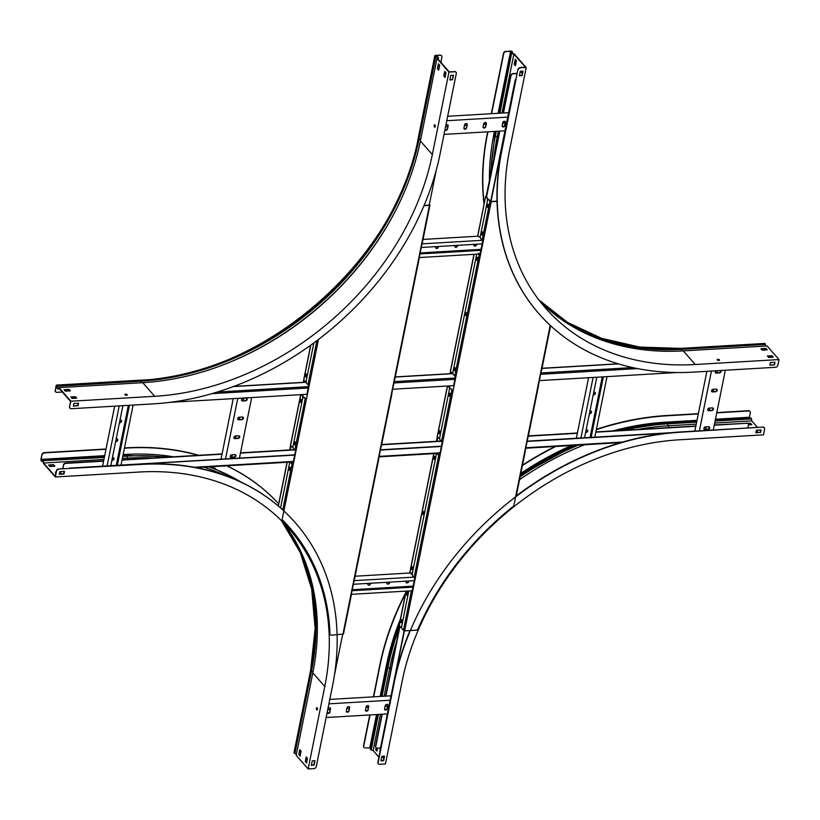<?xml version="1.0" encoding="UTF-8"?>
<svg xmlns="http://www.w3.org/2000/svg" width="820" height="820" viewBox="0 0 820 820"><rect width="100%" height="100%" fill="white"/><g stroke="black" fill="none" stroke-linecap="round" stroke-linejoin="round"><path stroke-width="1.23" d="M676.838 372.516L539.375 380.613M453.665 385.656L392.667 389.244M306.967 394.297L169.658 402.374M584.557 437.788L596.775 377.231M580.898 438.003L593.106 377.446M576.357 438.269L588.565 377.712M591.271 411.189A1.517 1.168 -41.3 0 1 589.764 413.382L589.477 413.403M587.479 429.998A1.517 1.168 -41.3 0 1 585.972 432.202L585.685 432.212M595.064 392.37A1.517 1.168 -41.3 0 1 593.557 394.563L593.27 394.584M594.797 437.183L607.005 376.626M591.128 437.398L603.335 376.841M590.851 437.408L603.059 376.862M602.269 376.903L590.062 437.46M589.426 413.669L589.98 413.628A1.517 1.168 138.7 0 0 590.523 410.974L589.959 411.005M585.634 432.478L586.187 432.447A1.517 1.168 138.7 0 0 586.73 429.793L586.167 429.823M593.219 394.851L593.772 394.82A1.517 1.168 138.7 0 0 594.316 392.155L593.752 392.185M705.589 429.27L706.071 426.871M709.382 410.451L709.864 408.053M713.174 391.632L713.656 389.233M716.967 372.813L717.397 370.712M720.595 370.527L720.247 372.249M716.823 389.223L716.454 391.068M713.031 408.042L712.662 409.877M709.239 426.861L708.87 428.696M705.313 429.28L705.794 426.882M709.105 410.461L709.597 408.073M712.908 391.652L713.39 389.254M716.7 372.833L717.121 370.732M713.277 430.018L725.331 370.24M709.31 408.083A1.517 1.168 138.7 0 0 708.767 410.748L711.862 410.564A1.517 1.168 138.7 0 0 712.395 407.909L709.31 408.083M705.518 426.902A1.517 1.168 138.7 0 0 704.974 429.567L708.07 429.383A1.517 1.168 138.7 0 0 708.603 426.718L705.518 426.902M699.378 430.838L711.432 371.06M713.103 389.274A1.517 1.168 138.7 0 0 712.559 391.929L715.655 391.745A1.517 1.168 138.7 0 0 716.188 389.09L713.103 389.274M715.993 370.794A1.517 1.168 138.7 0 0 716.362 373.12L719.447 372.936A1.517 1.168 138.7 0 0 720.77 370.517M694.837 431.105L706.891 371.327M713.144 408.114A1.517 1.168 -41.3 0 1 711.637 410.318L708.552 410.502A1.517 1.168 -41.3 0 1 707.803 410.287M709.351 426.933A1.517 1.168 -41.3 0 1 707.844 429.137L704.759 429.311A1.517 1.168 -41.3 0 1 704.001 429.096M716.936 389.305A1.517 1.168 -41.3 0 1 715.429 391.499L712.344 391.683A1.517 1.168 -41.3 0 1 711.596 391.468M720.749 370.517A1.517 1.168 -41.3 0 1 719.232 372.68L716.137 372.864A1.517 1.168 -41.3 0 1 715.389 372.649M110.782 465.678L122.877 405.674M107.112 465.893L119.207 405.9M102.572 466.16L114.667 406.166M117.485 439.079A1.517 1.168 -41.3 0 1 115.979 441.283L115.692 441.293M113.693 457.898A1.517 1.168 -41.3 0 1 112.186 460.092L111.899 460.112M121.278 420.27A1.517 1.168 -41.3 0 1 119.771 422.464L119.484 422.484M121.011 465.073L133.107 405.08M117.342 465.299L129.437 405.295M117.065 465.309L129.17 405.305M128.371 405.357L116.276 465.36M115.64 441.56L116.194 441.529A1.517 1.168 138.7 0 0 116.737 438.874L116.173 438.905M111.848 460.379L112.401 460.348A1.517 1.168 138.7 0 0 112.945 457.683L112.381 457.714M119.433 422.751L119.997 422.71A1.517 1.168 138.7 0 0 120.53 420.055L119.966 420.086M231.804 457.16L232.285 454.772M235.596 438.351L236.078 435.953M239.389 419.532L239.87 417.134M243.181 400.713L243.663 398.315M246.84 398.305L246.461 400.15M243.038 417.124L242.669 418.958M239.245 435.943L238.876 437.777M235.453 454.751L235.084 456.596M231.527 457.181L232.009 454.782M235.32 438.362L235.811 435.963M239.122 419.543L239.604 417.154M242.915 400.734L243.396 398.335M239.45 458.103L251.668 397.546M235.524 435.984A1.517 1.168 138.7 0 0 234.981 438.649L238.077 438.464A1.517 1.168 138.7 0 0 238.61 435.799L235.524 435.984M231.732 454.803A1.517 1.168 138.7 0 0 231.189 457.457L234.284 457.283A1.517 1.168 138.7 0 0 234.817 454.618L231.732 454.803M225.551 458.923L237.769 398.366M239.317 417.165A1.517 1.168 138.7 0 0 238.784 419.83L241.869 419.645A1.517 1.168 138.7 0 0 242.402 416.99L239.317 417.165M243.109 398.356A1.517 1.168 138.7 0 0 242.576 401.011L245.662 400.826A1.517 1.168 138.7 0 0 246.195 398.171L243.109 398.356M221.01 459.19L233.228 398.633M239.358 436.014A1.517 1.168 -41.3 0 1 237.851 438.218L234.766 438.392A1.517 1.168 -41.3 0 1 234.018 438.177M235.565 454.833A1.517 1.168 -41.3 0 1 234.059 457.027L230.973 457.211A1.517 1.168 -41.3 0 1 230.225 456.996M243.161 417.195A1.517 1.168 -41.3 0 1 241.644 419.399L238.558 419.584A1.517 1.168 -41.3 0 1 237.81 419.368M246.953 398.387A1.517 1.168 -41.3 0 1 245.446 400.58L242.351 400.765A1.517 1.168 -41.3 0 1 241.603 400.549M103.576 461.168L65.836 463.382A2.173 1.671 138.7 0 0 63.519 465.401L62.843 468.763M63.519 465.401L62.566 468.784M63.171 471.449L64.011 472.412M63.632 471.418L64.103 471.951M68.921 468.404A2.173 1.671 -41.3 0 1 69.956 468.087L294.698 455.11L295.579 450.61M671.365 432.673L527.168 441.16M441.426 446.213L380.459 449.801M294.718 454.854L69.956 468.087M666.055 433.247L527.116 441.426M441.406 446.469L380.408 450.067M63.304 465.155A2.173 1.671 -41.3 0 1 65.61 463.136L65.836 463.382M747.819 427.978L748.404 425.078A2.173 1.671 138.7 0 0 746.856 423.284L714.302 424.944M695.862 426.031L595.853 431.914M577.413 433.001L528.387 435.891M441.006 441.037L381.679 444.532M294.298 449.667L240.516 452.835M222.076 453.921L122.067 459.815M103.627 460.901L65.61 463.136M746.641 423.038A2.173 1.671 -41.3 0 1 747.994 423.643M746.856 423.284L714.251 425.211M695.811 426.297L595.802 432.181M577.362 433.267L528.326 436.158M441.221 441.283L381.618 444.788M294.513 449.924L240.465 453.101M222.025 454.188L122.016 460.081M717.848 359.293A1.189 0.533 11.4 0 0 717.182 359.631A1.189 0.533 11.4 0 0 717.684 360.205A1.189 0.533 11.4 0 0 718.853 360.441A1.189 0.533 11.4 0 0 719.519 360.103A1.189 0.533 11.4 0 0 719.027 359.529A1.189 0.533 11.4 0 0 717.848 359.293M719.355 360.308A1.189 0.533 11.4 0 0 717.756 359.755A1.189 0.533 11.4 0 0 717.254 359.877M522.012 67.568L521.489 66.984L521.366 67.609M521.94 72.549L521.079 71.268M520.618 71.299L521.848 73L522.207 71.196M515.554 65.272L514.653 64.237L515.554 59.747M515.185 59.327L514.191 64.267L515.462 65.723L516.457 60.782L515.185 59.327M538.955 313.742A268.97 207.245 -41.3 0 1 538.842 313.619A268.97 207.245 -41.3 0 1 501.625 150.275L517.881 69.69A2.173 1.671 -41.3 0 1 520.188 67.681L526.204 67.588L514.253 53.966L511.639 52.972L512.336 52.152A1.168 0.523 11.4 0 0 512.397 52.029A1.168 0.523 11.4 0 0 512.295 51.742L512.192 51.619A1.384 0.625 11.4 0 0 510.368 51.035L506.032 51.547A2.173 1.671 138.7 0 0 503.726 53.566L503.5 53.31A2.173 1.671 -41.3 0 1 505.817 51.301M520.188 67.681L525.518 67.363L513.884 54.11L501.994 113.088M498.345 131.2L497.258 136.602A260.811 200.961 138.7 0 0 493.773 159.797M526.204 67.588L509.568 150.07A260.288 200.562 138.7 0 0 545.587 308.135A260.288 200.562 138.7 0 0 695.227 364.51L683.265 350.888A260.288 200.562 -41.3 0 1 539.806 301.155M683.265 350.888L767.048 345.958L779 359.57L695.227 364.51M538.842 313.619L539.068 313.865A268.97 207.245 -41.3 0 0 693.689 372.106L775.535 367.288A2.173 1.671 138.7 0 0 777.852 365.279L779 359.57M539.068 313.865A268.97 207.245 -41.3 0 1 501.85 150.521L517.881 69.69M774.49 364.91L775.023 362.245L770.39 362.522L769.857 365.177L774.49 364.91L769.908 364.92M774.756 362.266L774.275 364.664M522.73 71.166L521.858 75.471L519.429 75.604M520.413 67.927A2.173 1.671 138.7 0 0 518.096 69.936M522.084 75.717L523.006 71.155L520.3 71.309L519.378 75.87L521.858 75.471M767.335 355.993L768.617 357.448L773.25 357.182L771.968 355.726L767.335 355.993M767.715 356.423L771.876 356.177L772.778 357.202M765.972 348.428L760.95 348.726L762.231 350.181L767.243 349.884L765.972 348.428L766.782 349.914M761.329 349.156L765.88 348.879M513.689 54.058L511.977 53.577A1.168 0.523 -168.6 0 1 511.126 52.869A1.168 0.523 -168.6 0 1 511.188 52.757L511.834 51.773L510.593 51.281L506.032 51.547M765.675 346.04L765.378 344.42A1.168 0.533 -93.4 0 0 765.091 343.723L764.988 343.611A1.384 0.625 -93.4 0 0 764.66 343.447L680.887 348.377A1.384 0.625 -93.4 0 1 681.215 348.541A260.288 200.562 -41.3 0 1 538.853 299.915L567.624 322.444L601.644 338.342L639.825 347.085L680.887 348.377M484.056 204.241A268.97 207.245 -41.3 0 1 487.254 133.896L487.674 131.825M484.179 203.657A268.97 207.245 -41.3 0 1 487.469 134.152L487.941 131.805M762.774 350.15A2.173 1.671 138.7 0 0 763.44 349.023M491.6 113.703L503.726 53.566M491.323 113.713L503.5 53.31M756.255 431.002L757.362 432.007M756.03 432.089L757.834 431.986L756.347 430.541M748.168 423.827L750.556 423.233L747.778 423.397M748.434 424.883L751.827 424.688L750.556 423.233M750.464 423.684L751.366 424.719M760.57 430.951L759.73 429.987M757.475 427.415L751.735 420.875L714.681 423.058M696.241 424.145L667.962 425.805A260.811 200.961 138.7 0 0 637.827 429.444M763.092 427.343A2.173 1.671 138.7 0 1 764.64 429.126L763.492 434.836L679.718 439.766A260.288 200.562 138.7 0 0 402.087 681.481L385.451 763.963L379.66 764.301A2.173 1.671 138.7 0 1 378.112 762.518L394.369 681.932A268.97 207.245 -41.3 0 1 681.246 432.16L762.877 427.097A2.173 1.671 -41.3 0 1 764.23 427.691M378.942 757.096L373.141 750.495L380.429 714.322M377.425 714.497L370.445 749.131A1.168 0.523 -168.6 0 0 370.373 749.255A1.168 0.523 -168.6 0 0 371.234 749.951L373.141 750.495M715.081 421.06L751.468 418.917L751.735 420.875M378.317 763.707A2.173 1.671 -41.3 0 1 377.897 762.272L394.143 681.686A268.97 207.245 -41.3 0 1 410.01 630.57M516.272 495.946A268.97 207.245 -41.3 0 1 681.03 431.914L762.877 427.097M584.537 444.758A260.811 200.961 138.7 0 0 519.562 479.659M396.613 641.609A260.811 200.961 138.7 0 0 389.777 668.003L387.87 667.47A262.349 202.14 -41.3 0 1 399.535 627.156M381.853 756.286L380.931 760.847L383.637 760.693L384.549 756.132L381.853 756.286M384.283 756.142L383.411 760.447L380.982 760.591M760.775 429.926L760.294 432.314L755.937 432.57M760.519 432.57L761.052 429.905L756.419 430.182L755.886 432.837L760.294 432.314M383.493 757.526L382.632 756.245M382.171 756.276L383.401 757.977L383.76 756.173M377.026 750.628L375.662 749.623L376.933 751.079L377.528 748.147M376.124 749.603L376.452 747.994M382.243 714.22L375.765 746.374A2.173 1.671 138.7 0 0 376.062 747.697L375.662 749.623M381.946 760.529L381.177 759.648M384.088 696.211L389.777 668.003L391.007 669.417M751.468 418.917A1.168 0.533 -93.4 0 0 750.884 417.974A1.168 0.533 -93.4 0 0 750.751 418.026L715.276 420.106L750.884 417.974M370.671 747.819L365.289 747.932A2.173 1.671 138.7 0 1 363.742 746.139L370.035 714.937M749.398 418.067L750.269 412.757A2.173 1.671 138.7 0 0 748.721 410.963L748.506 410.717A2.173 1.671 -41.3 0 1 749.849 411.322M373.407 696.846L379.773 665.307A268.97 207.245 -41.3 0 1 405.746 592.593M522.494 465.124A268.97 207.245 -41.3 0 1 555.048 446.49M596.365 429.362A268.97 207.245 -41.3 0 1 666.66 415.535L698.353 413.669M373.684 696.826L379.988 665.553A268.97 207.245 -41.3 0 1 405.531 593.7M522.401 465.575A268.97 207.245 -41.3 0 1 555.868 446.449M596.304 429.711A268.97 207.245 -41.3 0 1 666.875 415.791L698.302 413.936M363.936 747.327A2.173 1.671 -41.3 0 1 363.526 745.892L369.758 714.948M716.741 412.849L748.721 410.963M716.793 412.583L748.506 410.717M434.221 125.419A1.189 0.543 -93.4 0 0 434.292 126.618A1.189 0.543 -93.4 0 0 434.795 127.182A1.189 0.543 -93.4 0 0 435.225 126.567A1.189 0.543 -93.4 0 0 435.154 125.378A1.189 0.543 -93.4 0 0 434.651 124.804A1.189 0.543 -93.4 0 0 434.221 125.419M434.887 124.906A1.189 0.543 -93.4 0 0 434.682 125.398A1.189 0.543 -93.4 0 0 435.02 127.059M125.029 394.758A1.189 0.533 11.4 0 0 126.29 395.271A1.189 0.533 11.4 0 0 127.254 394.933A1.189 0.533 11.4 0 0 127.151 394.635A1.189 0.533 11.4 0 0 125.88 394.133A1.189 0.533 11.4 0 0 124.917 394.461A1.189 0.533 11.4 0 0 125.029 394.758M127.1 395.137A1.189 0.533 11.4 0 0 127.059 395.096A1.189 0.533 11.4 0 0 126.054 394.625A1.189 0.533 11.4 0 0 124.988 394.717M70.827 396.972L72.109 398.428L76.742 398.151L75.46 396.695L70.827 396.972M71.207 397.403L75.368 397.157L76.27 398.182M64.442 390.146L68.695 389.449L64.062 389.715L65.334 391.171L70.356 390.873L69.085 389.418L68.603 389.9L69.885 390.904M69.966 408.114A2.173 1.671 -41.3 0 1 69.546 406.679L70.909 401.226L58.958 387.604L142.741 382.673A260.288 200.562 -41.3 0 0 420.373 140.958L436.998 58.476L437.982 57.605L435.697 56.631A1.168 0.523 -168.6 0 1 435.051 56.252L434.948 56.129A1.384 0.625 -168.6 0 1 434.815 55.791A1.384 0.625 -168.6 0 1 435.594 55.391L440.155 55.124A2.173 1.671 -41.3 0 1 441.498 55.729M69.546 406.679L70.602 401.431L58.968 388.178L58.158 388.905A1.168 0.533 86.6 0 1 57.984 388.987A1.168 0.533 86.6 0 1 57.42 388.147L56.611 385.615L55.391 390.556A2.173 1.671 138.7 0 0 56.939 392.339L62.34 392.021M70.909 401.226L154.693 396.296A260.288 200.562 138.7 0 0 432.324 154.58L420.373 140.958M436.998 58.476L448.95 72.099L432.324 154.58M69.761 406.925A2.173 1.671 138.7 0 0 71.309 408.719L153.155 403.891A268.97 207.245 -41.3 0 0 440.043 154.129L456.289 73.544A2.173 1.671 138.7 0 0 454.741 71.75L448.95 72.099M454.741 71.75L449.196 71.822L437.562 58.568L438.392 57.871A1.168 0.523 11.4 0 0 438.495 57.707A1.168 0.523 11.4 0 0 437.736 57.041L435.328 55.893L440.155 55.124M58.589 387.942L57.636 388.003L57.953 388.465L58.958 387.604M454.526 71.504A2.173 1.671 -41.3 0 1 455.879 72.109M452.558 79.765L453.48 75.204L450.774 75.368L449.852 79.929L452.558 79.765L449.903 79.663M453.204 75.225L452.332 79.519M78.248 403.235L77.767 405.633L73.41 405.89M77.992 405.88L78.525 403.225L73.892 403.491L73.359 406.156L77.767 405.633M443.784 76.024L445.065 77.48L445.988 72.918L444.706 71.463L443.784 76.024L445.075 71.883M445.157 77.029L444.245 75.993M439.674 65.262L438.403 63.806L437.398 68.747L438.679 70.202L439.674 65.262M438.772 69.751L437.48 68.367L438.772 64.237M57.42 388.147L57.297 386.077A1.168 0.533 -93.4 0 0 57.01 385.38L56.908 385.267A1.384 0.625 -93.4 0 0 56.58 385.092A1.384 0.625 -93.4 0 0 56.078 385.82L55.391 390.556M440.873 62.33L441.918 57.164A2.173 1.671 138.7 0 0 440.371 55.381M55.586 391.734A2.173 1.671 -41.3 0 1 55.176 390.299M316.694 709.874A1.189 0.543 -93.4 0 0 316.981 710.028A1.189 0.543 -93.4 0 0 317.442 709.115A1.189 0.543 -93.4 0 0 317.114 707.783A1.189 0.543 -93.4 0 0 316.838 707.639A1.189 0.543 -93.4 0 0 316.366 708.552A1.189 0.543 -93.4 0 0 316.694 709.874M317.073 707.742A1.189 0.543 -93.4 0 0 316.827 708.787A1.189 0.543 -93.4 0 0 317.166 709.853A1.189 0.543 -93.4 0 0 317.207 709.894M305.276 761.493L306.557 762.948L307.479 758.387L306.198 756.932L305.276 761.493L306.567 757.362M306.649 762.497L305.747 761.462M298.818 754.605L300.099 756.06L301.094 751.11L299.812 749.664L298.818 754.605L300.192 750.085M300.192 755.609L299.279 754.574M58.814 469.265A2.173 1.671 138.7 0 0 56.498 471.274L56.283 471.029A2.173 1.671 -41.3 0 1 58.589 469.019L140.661 464.448A268.97 207.245 -41.3 0 1 295.282 522.688A268.97 207.245 -41.3 0 1 332.5 686.022L316.253 766.618A2.173 1.671 138.7 0 1 313.937 768.627L308.146 768.965L296.194 755.353L312.83 672.861A260.288 200.562 -41.3 0 0 282.582 521.776M308.146 768.965L324.781 686.483A260.288 200.562 138.7 0 0 288.763 528.408A260.288 200.562 138.7 0 0 139.123 472.043L55.35 476.984L43.398 463.361L42.773 460.645L41.851 461.229A1.168 0.533 86.6 0 1 41.718 461.281A1.168 0.533 86.6 0 1 41.441 461.137L41.338 461.024A1.384 0.625 86.6 0 1 41 459.138L41.902 454.649A2.173 1.671 -41.3 0 1 44.218 452.64L106.026 449.001M56.498 471.274L55.35 476.984M56.283 471.029L55.217 476.276L43.593 463.023L103.914 459.466M58.589 469.019L140.435 464.192A268.97 207.245 -41.3 0 1 283.884 510.921M224.957 475.467A260.811 200.961 138.7 0 0 203.883 467.174M152.991 457.99A260.811 200.961 138.7 0 0 127.366 458.093L127.1 456.125A262.349 202.14 -41.3 0 1 166.573 457.191M64.493 471.367L59.86 471.643L59.317 474.308L63.95 474.032L64.493 471.367M64.216 471.387L63.734 473.786L59.378 474.042M314.695 760.693L313.834 764.988L311.405 765.132M314.05 765.245L314.972 760.683L312.266 760.837L311.344 765.398L313.834 764.988M59.696 472.463L60.803 473.478M59.471 473.55L61.264 473.447L59.788 472.002M56.037 472.228L55.36 472.269L55.903 472.894M48.964 465.442L53.218 464.745L48.585 465.012L49.866 466.467L54.878 466.18L53.607 464.725L53.126 465.196L54.417 466.201M112.125 458.985L113.744 458.892M122.354 458.38L127.366 458.093L128.545 459.436M43.562 462.828L43.316 461.065A1.168 0.533 -93.4 0 0 42.742 460.122A1.168 0.533 -93.4 0 0 42.609 460.174L41.533 460.676L41.215 459.384L41.902 454.649M296.461 754.01L294.892 753.498A1.168 0.523 -168.6 0 1 294.236 753.119L294.134 753.006A1.384 0.625 -168.6 0 1 294.011 752.657L310.647 670.176L315.146 628.643L311.651 589.006L300.305 552.598L281.475 520.669A260.288 200.562 -41.3 0 1 310.77 670.524L294.134 753.006M124.466 447.915L126.065 447.822A268.97 207.245 -41.3 0 1 198.768 455.295M226.873 465.821A268.97 207.245 -41.3 0 1 278.687 503.828A268.97 207.245 -41.3 0 0 226.597 465.832M124.414 448.181L126.28 448.068A268.97 207.245 -41.3 0 1 198.214 455.325M44.218 452.64L44.434 452.886A2.173 1.671 138.7 0 0 42.127 454.905M44.434 452.886L105.975 449.268M299.751 752.227A2.173 1.671 138.7 0 0 300.981 751.663M452.958 373.438L452.865 373.438A2.173 1.671 138.7 0 1 451.297 372.28M520.403 75.553L519.624 74.671M517.092 73.605L513.279 73.831A2.173 1.671 138.7 0 0 510.962 75.84L510.747 75.594A2.173 1.671 -41.3 0 1 513.064 73.575L513.279 73.831M486.557 196.902L499.821 131.108M503.47 112.996L510.962 75.84M477.763 236.211L477.906 235.494L479.075 236.836A2.173 0.984 -93.4 0 0 479.587 237.093A2.173 0.984 -93.4 0 0 480.376 235.975L487.459 200.828A2.173 0.984 -93.4 0 0 486.926 197.886L486.168 196.4L499.554 131.128M503.203 113.016L510.747 75.594M517.143 73.339L513.064 73.575M451.523 372.833A2.173 1.671 -41.3 0 1 451.082 372.024M515.862 79.694A2.173 1.671 138.7 0 0 515.308 80.79L515.093 80.534A2.173 1.671 -41.3 0 1 515.975 79.12M488.484 199.752A2.173 0.984 86.6 0 1 488.71 199.67A2.173 0.984 86.6 0 1 489.222 199.936L490.975 201.474L515.308 80.79M480.018 254.456L482.806 240.619M490.708 201.453L515.093 80.534M424.104 205.41L429.198 205.113L436.209 170.375M508.605 112.699L447.669 116.286M507.713 117.127L446.777 120.714M483.052 126.833A1.517 1.168 138.7 0 0 485.747 126.68L486.362 123.635A1.517 1.168 138.7 0 0 483.667 123.799L483.052 126.833M502.158 125.716A1.517 1.168 138.7 0 0 504.864 125.552L505.479 122.508A1.517 1.168 138.7 0 0 502.773 122.672L502.158 125.716M504.956 130.81L444.02 134.398M463.935 127.961A1.517 1.168 138.7 0 0 466.641 127.807L467.256 124.763A1.517 1.168 138.7 0 0 464.55 124.917L463.935 127.961M447.812 124.855A1.517 1.168 -41.3 0 1 447.925 125.634L447.31 128.678A1.517 1.168 -41.3 0 1 444.942 129.878A1.517 1.168 138.7 0 0 447.535 128.924L448.14 125.89A1.517 1.168 138.7 0 0 445.865 125.234M505.14 122.856L502.711 123M486.024 123.984L483.595 124.127M466.918 125.101L464.489 125.245M447.802 126.229L445.639 126.362M505.079 123.123L502.65 123.266M485.973 124.25L483.544 124.394M466.867 125.368L464.428 125.511M447.751 126.495L445.588 126.629M444.952 129.775L446.685 129.673M464.007 128.658L465.801 128.555M483.113 127.53L484.907 127.428M502.219 126.403L504.013 126.3M486.034 122.6A1.517 1.168 -41.3 0 1 486.147 123.389L485.532 126.434A1.517 1.168 -41.3 0 1 483.164 127.623M505.14 121.473A1.517 1.168 -41.3 0 1 505.253 122.262L504.638 125.306A1.517 1.168 -41.3 0 1 502.27 126.495M466.918 123.728A1.517 1.168 -41.3 0 1 467.031 124.517L466.426 127.551A1.517 1.168 -41.3 0 1 464.048 128.75M480.899 250.09L420.004 253.677M480.848 250.356L419.953 253.944M480.12 253.964L479.454 254.005M478.993 254.036L419.225 257.552M457.334 245.354L457.273 245.682A1.517 1.168 -41.3 0 1 454.895 246.881M476.451 244.227L476.379 244.555A1.517 1.168 -41.3 0 1 474.011 245.754M478.49 236.17L423.028 239.43M438.228 246.482L438.157 246.81A1.517 1.168 -41.3 0 1 435.789 247.999M482.15 240.321L422.136 243.858M482.15 243.888L421.255 247.476M454.905 245.498L454.782 246.092A1.517 1.168 138.7 0 0 457.488 245.928L457.611 245.334M474.011 244.37L473.898 244.965A1.517 1.168 138.7 0 0 476.594 244.801L476.717 244.216M420.158 252.939L481.053 249.352M435.799 246.625L435.676 247.22A1.517 1.168 138.7 0 0 438.382 247.056L438.495 246.461M342.616 634.536L334.498 674.798M375.96 747.563A2.173 1.671 -41.3 0 1 375.847 747.44L376.062 747.697A2.173 1.671 138.7 0 0 377.313 748.168L380.511 747.973M379.957 752.032A2.173 1.671 -41.3 0 1 379.885 751.069L404.393 630.877M414.817 577.823L412.029 591.661M404.127 630.836L379.885 751.069M439.53 455.264A2.173 1.671 -41.3 0 1 439.704 454.741M375.847 747.44A2.173 1.671 -41.3 0 1 375.539 746.128L375.765 746.374M399.709 626.265L385.625 696.129M381.976 714.23L375.539 746.128M399.934 626.511L385.902 696.108M327.744 709.751L330.173 709.607M346.86 708.623L349.289 708.48M365.966 707.496L368.395 707.352M385.082 706.368L387.511 706.225M386.445 709.413L384.652 709.515M367.329 710.53L365.535 710.643M348.223 711.657L346.429 711.77M329.107 712.785L327.313 712.887M327.795 709.484L330.234 709.341M346.911 708.357L349.34 708.213M366.017 707.229L368.446 707.086M385.133 706.102L387.563 705.958M326.155 717.52L387.378 713.912M349.679 707.875A1.517 1.168 138.7 0 0 346.973 708.029L346.368 711.073A1.517 1.168 138.7 0 0 349.064 710.909L349.463 707.619L348.848 710.663A1.517 1.168 -41.3 0 1 346.481 711.862M330.573 708.992A1.517 1.168 138.7 0 0 327.867 709.156L327.252 712.191A1.517 1.168 138.7 0 0 329.958 712.037L330.347 708.746L329.732 711.791A1.517 1.168 -41.3 0 1 327.364 712.98M328.912 703.837L390.135 700.229M368.785 706.748A1.517 1.168 138.7 0 0 366.089 706.901L365.474 709.946A1.517 1.168 138.7 0 0 368.18 709.782L368.569 706.491L367.954 709.536A1.517 1.168 -41.3 0 1 365.587 710.735M387.901 705.62A1.517 1.168 138.7 0 0 385.195 705.774L384.58 708.818A1.517 1.168 138.7 0 0 387.286 708.664L387.901 705.62L387.071 708.408A1.517 1.168 -41.3 0 1 384.693 709.607M329.804 699.409L391.027 695.801M349.351 706.83A1.517 1.168 -41.3 0 1 349.463 707.619M330.234 707.957A1.517 1.168 -41.3 0 1 330.347 708.746M368.457 705.712A1.517 1.168 -41.3 0 1 368.569 706.491M387.573 704.585A1.517 1.168 -41.3 0 1 387.686 705.374M353.348 584.27L414.243 580.683M354.23 580.642L414.161 577.116M355.121 576.224L412.45 572.852M370.312 583.266L370.25 583.594A1.517 1.168 -41.3 0 1 367.883 584.793M389.428 582.139L389.356 582.466A1.517 1.168 -41.3 0 1 386.989 583.666M408.534 581.021L408.473 581.349A1.517 1.168 -41.3 0 1 406.105 582.538M351.319 594.336L412.214 590.759M352.046 590.728L412.942 587.14M352.098 590.461L412.993 586.874M413.136 586.136L352.252 589.723M367.883 583.409L367.77 584.004A1.517 1.168 138.7 0 0 370.466 583.84L370.589 583.256M386.999 582.282L386.876 582.876A1.517 1.168 138.7 0 0 389.582 582.723L389.705 582.128M406.105 581.165L405.992 581.749A1.517 1.168 138.7 0 0 408.688 581.595L408.811 581.001M400.703 620.381A1.578 0.717 -93.4 0 0 400.785 621.96A1.578 0.717 -93.4 0 0 401.462 622.718A1.578 0.717 -93.4 0 0 402.025 621.898A1.578 0.717 -93.4 0 0 401.943 620.309A1.578 0.717 -93.4 0 0 401.267 619.561A1.578 0.717 -93.4 0 0 400.703 620.381M401.513 619.633A1.578 0.717 -93.4 0 0 401.164 620.351A1.578 0.717 -93.4 0 0 401.687 622.616M406.248 592.839A1.578 0.717 -93.4 0 0 406.341 594.418A1.578 0.717 -93.4 0 0 407.007 595.176A1.578 0.717 -93.4 0 0 407.581 594.356A1.578 0.717 -93.4 0 0 407.489 592.768A1.578 0.717 -93.4 0 0 406.822 592.019A1.578 0.717 -93.4 0 0 406.248 592.839M407.058 592.091A1.578 0.717 -93.4 0 0 406.72 592.809A1.578 0.717 -93.4 0 0 407.232 595.084M422.515 512.172A1.578 0.717 -93.4 0 0 422.607 513.75A1.578 0.717 -93.4 0 0 423.274 514.509A1.578 0.717 -93.4 0 0 423.848 513.689A1.578 0.717 -93.4 0 0 423.755 512.1A1.578 0.717 -93.4 0 0 423.089 511.342A1.578 0.717 -93.4 0 0 422.515 512.172M423.325 511.413A1.578 0.717 -93.4 0 0 422.976 512.141A1.578 0.717 -93.4 0 0 423.499 514.406M411.384 567.368A1.578 0.717 -93.4 0 0 411.476 568.957A1.578 0.717 -93.4 0 0 412.142 569.705A1.578 0.717 -93.4 0 0 412.716 568.885A1.578 0.717 -93.4 0 0 412.624 567.307A1.578 0.717 -93.4 0 0 411.958 566.548A1.578 0.717 -93.4 0 0 411.384 567.368M412.193 566.62A1.578 0.717 -93.4 0 0 411.855 567.348A1.578 0.717 -93.4 0 0 412.368 569.613M433.647 456.965A1.578 0.717 -93.4 0 0 433.739 458.544A1.578 0.717 -93.4 0 0 434.405 459.303A1.578 0.717 -93.4 0 0 434.979 458.482A1.578 0.717 -93.4 0 0 434.887 456.894A1.578 0.717 -93.4 0 0 434.221 456.145A1.578 0.717 -93.4 0 0 433.647 456.965M434.456 456.217A1.578 0.717 -93.4 0 0 434.108 456.935A1.578 0.717 -93.4 0 0 434.631 459.2M438.782 431.494A1.578 0.717 -93.4 0 0 438.874 433.083A1.578 0.717 -93.4 0 0 439.54 433.831A1.578 0.717 -93.4 0 0 440.114 433.011A1.578 0.717 -93.4 0 0 440.022 431.433A1.578 0.717 -93.4 0 0 439.356 430.674A1.578 0.717 -93.4 0 0 438.782 431.494M439.592 430.746A1.578 0.717 -93.4 0 0 439.243 431.474A1.578 0.717 -93.4 0 0 439.766 433.739M401.615 627.197A2.173 0.984 86.6 0 1 401.369 627.279L400.908 627.31A2.173 0.984 -93.4 0 1 400.396 627.044L399.299 625.27M408.001 582.2L408.237 581.031M410.154 572.985L409.99 572.268M436.414 441.303L437.316 436.834M439.704 438.31A2.173 0.984 86.6 0 1 439.458 438.403L438.997 438.433A2.173 0.984 -93.4 0 1 438.485 438.167L437.378 436.383M450.047 373.694L450.58 370.927M475.907 245.416L476.143 244.247M486.465 196.011L485.655 196.298L477.978 235.053M436.814 441.539L437.675 437.244M450.498 373.664L450.877 371.788M486.926 197.886L485.747 196.534M400.908 627.31A2.173 0.984 -93.4 0 0 401.697 626.183L408.78 591.046A2.173 0.984 -93.4 0 0 408.79 590.953M487.398 197.866A2.173 0.984 86.6 0 1 487.992 199.793M411.086 574.041A2.173 0.984 -93.4 0 0 411.599 574.307A2.173 0.984 -93.4 0 0 412.378 573.18L436.178 455.172A2.173 0.984 -93.4 0 0 436.178 453.491M438.997 438.433A2.173 0.984 -93.4 0 0 439.776 437.306L449.37 389.715A2.173 0.984 -93.4 0 0 448.847 386.773L449.309 386.743A2.173 0.984 86.6 0 1 449.913 388.67M448.15 385.984L448.847 386.773M452.906 372.854A2.173 0.984 86.6 0 1 452.65 372.946L452.189 372.967A2.173 0.984 -93.4 0 1 451.676 372.71L450.498 371.357L474.093 254.323M452.189 372.967A2.173 0.984 -93.4 0 0 452.978 371.849L476.707 254.169L452.978 371.849A2.173 0.984 -93.4 0 0 453.501 374.781L455.51 376.513L453.634 385.656M436.64 453.47A2.173 0.984 86.6 0 1 436.711 454.126M448.612 385.953L449.309 386.743M301.083 399.514A1.578 0.717 -93.4 0 0 300.714 399.319A1.578 0.717 -93.4 0 0 300.089 400.529A1.578 0.717 -93.4 0 0 300.53 402.292A1.578 0.717 -93.4 0 0 300.899 402.487A1.578 0.717 -93.4 0 0 301.524 401.277A1.578 0.717 -93.4 0 0 301.083 399.514M301.124 402.384A1.578 0.717 86.6 0 1 300.991 402.261A1.578 0.717 86.6 0 1 300.55 400.765A1.578 0.717 86.6 0 1 300.95 399.391M306.219 374.053A1.578 0.717 -93.4 0 0 305.85 373.858A1.578 0.717 -93.4 0 0 305.224 375.068A1.578 0.717 -93.4 0 0 305.665 376.821A1.578 0.717 -93.4 0 0 306.034 377.015A1.578 0.717 -93.4 0 0 306.659 375.806A1.578 0.717 -93.4 0 0 306.219 374.053M306.26 376.913A1.578 0.717 86.6 0 1 306.127 376.8A1.578 0.717 86.6 0 1 305.686 375.293A1.578 0.717 86.6 0 1 306.085 373.93M289.706 449.944L290.68 445.024M303.338 382.335L303.871 379.568M303.789 382.304L304.169 380.429M290.106 450.18L290.967 445.885M303.687 397.269A2.173 0.984 86.6 0 1 303.912 397.198A2.173 0.984 86.6 0 1 304.425 397.464L303.964 397.485A2.173 0.984 -93.4 0 0 303.451 397.228A2.173 0.984 -93.4 0 0 302.672 398.346L293.068 445.936A2.173 0.984 -93.4 0 1 292.289 447.064A2.173 0.984 -93.4 0 1 291.776 446.797L290.587 445.455L300.837 394.656M290.485 462.726A2.173 0.984 86.6 0 1 290.721 462.654A2.173 0.984 86.6 0 1 291.223 462.921L292.771 464.673L295.61 450.61L293.601 448.878A2.173 0.984 -93.4 0 1 293.068 445.936L302.672 398.346A2.173 0.984 -93.4 0 0 302.139 395.414L302.601 395.383A2.173 0.984 86.6 0 1 303.205 397.31M301.442 394.615L302.139 395.414M290.762 462.941A2.173 0.984 -93.4 0 0 290.249 462.685A2.173 0.984 -93.4 0 0 289.47 463.802L280.573 507.928L289.47 463.802A2.173 0.984 -93.4 0 0 289.47 462.131M306.198 381.495A2.173 0.984 86.6 0 1 305.952 381.587L305.481 381.607A2.173 0.984 -93.4 0 1 304.978 381.341L303.789 379.998L310.821 345.097M305.481 381.607A2.173 0.984 -93.4 0 0 306.27 380.48L313.845 342.904L306.27 380.48A2.173 0.984 -93.4 0 0 306.803 383.422L307.982 384.775L316.879 340.648M301.904 394.594L302.601 395.383M289.931 462.101A2.173 0.984 86.6 0 1 290.003 462.767M294.657 444.778A1.578 0.717 -93.4 0 0 295.026 444.963A1.578 0.717 -93.4 0 0 295.651 443.753A1.578 0.717 -93.4 0 0 295.21 442A1.578 0.717 -93.4 0 0 294.841 441.806A1.578 0.717 -93.4 0 0 294.216 443.015A1.578 0.717 -93.4 0 0 294.657 444.778M295.251 444.87A1.578 0.717 86.6 0 1 295.118 444.747A1.578 0.717 86.6 0 1 294.677 443.241A1.578 0.717 86.6 0 1 295.077 441.877M289.521 470.239A1.578 0.717 -93.4 0 0 289.89 470.434A1.578 0.717 -93.4 0 0 290.516 469.224A1.578 0.717 -93.4 0 0 290.075 467.472A1.578 0.717 -93.4 0 0 289.706 467.277A1.578 0.717 -93.4 0 0 289.081 468.486A1.578 0.717 -93.4 0 0 289.521 470.239M290.116 470.342A1.578 0.717 86.6 0 1 289.983 470.219A1.578 0.717 86.6 0 1 289.542 468.712A1.578 0.717 86.6 0 1 289.942 467.349M343.334 634.014L331.546 635.192A2.173 1.671 138.7 0 1 329.958 633.829A261.078 201.156 138.7 0 0 289.45 527.393A261.078 201.156 138.7 0 0 282.131 519.613L318.457 339.459M354.025 581.001L351.175 595.053M381.423 445.127L378.573 459.179M394.615 379.67L391.765 393.723M422.013 243.796L419.163 257.849M423.991 205.687L429.424 205.359L429.957 205.092L429.372 204.282M307.982 384.775L308.802 385.154L306.926 394.297M303.964 397.485L305.973 399.217M194.186 467.267L293.427 461.424L292.791 464.438L291.223 462.921M308.771 385.154L308.207 387.983L211.888 393.651M304.425 397.464L305.983 398.981M488.453 206.64A1.578 0.717 -93.4 0 0 488.361 205.051A1.578 0.717 -93.4 0 0 487.695 204.293A1.578 0.717 -93.4 0 0 487.121 205.123A1.578 0.717 -93.4 0 0 487.213 206.701A1.578 0.717 -93.4 0 0 487.879 207.46A1.578 0.717 -93.4 0 0 488.453 206.64M487.931 204.364A1.578 0.717 -93.4 0 0 487.582 205.092A1.578 0.717 -93.4 0 0 488.105 207.357M482.898 234.171A1.578 0.717 -93.4 0 0 482.806 232.593A1.578 0.717 -93.4 0 0 482.139 231.834A1.578 0.717 -93.4 0 0 481.565 232.654A1.578 0.717 -93.4 0 0 481.658 234.243A1.578 0.717 -93.4 0 0 482.324 235.002A1.578 0.717 -93.4 0 0 482.898 234.171M482.375 231.906A1.578 0.717 -93.4 0 0 482.037 232.634A1.578 0.717 -93.4 0 0 482.549 234.899M466.631 314.849A1.578 0.717 -93.4 0 0 466.539 313.26A1.578 0.717 -93.4 0 0 465.873 312.512A1.578 0.717 -93.4 0 0 465.299 313.332A1.578 0.717 -93.4 0 0 465.391 314.911A1.578 0.717 -93.4 0 0 466.057 315.669A1.578 0.717 -93.4 0 0 466.631 314.849M466.108 312.574A1.578 0.717 -93.4 0 0 465.77 313.301A1.578 0.717 -93.4 0 0 466.293 315.567M477.763 259.643A1.578 0.717 -93.4 0 0 477.67 258.064A1.578 0.717 -93.4 0 0 477.004 257.306A1.578 0.717 -93.4 0 0 476.43 258.126A1.578 0.717 -93.4 0 0 476.522 259.714A1.578 0.717 -93.4 0 0 477.189 260.463A1.578 0.717 -93.4 0 0 477.763 259.643M477.24 257.377A1.578 0.717 -93.4 0 0 476.902 258.095A1.578 0.717 -93.4 0 0 477.414 260.37M455.5 370.045A1.578 0.717 -93.4 0 0 455.407 368.467A1.578 0.717 -93.4 0 0 454.741 367.708A1.578 0.717 -93.4 0 0 454.167 368.529A1.578 0.717 -93.4 0 0 454.259 370.117A1.578 0.717 -93.4 0 0 454.926 370.876A1.578 0.717 -93.4 0 0 455.5 370.045M454.977 367.78A1.578 0.717 -93.4 0 0 454.639 368.508A1.578 0.717 -93.4 0 0 455.161 370.773M450.364 395.517A1.578 0.717 -93.4 0 0 450.272 393.938A1.578 0.717 -93.4 0 0 449.606 393.18A1.578 0.717 -93.4 0 0 449.032 394A1.578 0.717 -93.4 0 0 449.124 395.588A1.578 0.717 -93.4 0 0 449.79 396.337A1.578 0.717 -93.4 0 0 450.364 395.517M449.842 393.251A1.578 0.717 -93.4 0 0 449.503 393.969A1.578 0.717 -93.4 0 0 450.026 396.244M489.222 199.936L489.94 201.32L491.19 201.73L497.022 201.382M478.398 253.349L480.069 254.702L482.908 240.639L480.899 238.907A2.173 0.984 -93.4 0 1 480.376 235.975L487.459 200.828A2.173 0.984 -93.4 0 1 488.248 199.701A2.173 0.984 -93.4 0 1 488.751 199.967M450.395 388.629A2.173 0.984 86.6 0 1 450.621 388.557A2.173 0.984 86.6 0 1 451.133 388.823L452.681 390.576M437.193 454.085A2.173 0.984 86.6 0 1 437.419 454.013A2.173 0.984 86.6 0 1 437.931 454.28L439.479 456.033L442.318 441.97L440.309 440.237A2.173 0.984 -93.4 0 1 439.776 437.306L449.37 389.715A2.173 0.984 -93.4 0 1 450.159 388.588A2.173 0.984 -93.4 0 1 450.672 388.854M410.656 590.841L412.081 591.917L414.92 577.844L413.803 577.136M550.199 325.335L513.771 505.971A261.078 201.156 138.7 0 0 418.169 628.643A2.173 1.671 138.7 0 1 415.996 630.211L404.66 630.887L402.22 629.124A2.173 0.984 -93.4 0 1 401.697 626.183L408.78 591.046A2.173 0.984 -93.4 0 1 408.801 590.953M482.877 240.639L480.089 254.466L478.859 253.329M455.479 376.513L454.905 379.342M451.133 388.823L452.691 390.351M442.287 441.97L441.375 446.48M440.104 452.783L439.489 455.807L437.931 454.28M414.889 577.844L412.091 591.681L411.117 590.82M497.022 201.115L490.975 201.474M437.47 454.311A2.173 0.984 -93.4 0 0 436.957 454.044A2.173 0.984 -93.4 0 0 436.178 455.172L412.378 573.18A2.173 0.984 -93.4 0 0 412.911 576.122M525.271 450.539L528.131 436.496M541.323 371.04L538.473 385.082M618.505 363.906L541.989 368.405M452.999 373.654L395.281 377.046M306.301 382.284L233.372 386.579M632.661 367.575L540.913 372.977M455.172 378.02L394.205 381.618M308.474 386.661L217.351 392.032M637.57 368.59L540.646 374.299M454.946 379.342L393.938 382.94M622.718 442.031L525.845 447.74M440.135 452.783L379.137 456.381M498.222 137.698L495.352 136.059L496.305 131.313M490.893 174.065A262.349 202.14 -41.3 0 1 495.352 136.059A1.168 0.523 -168.6 0 1 494.491 135.361A1.168 0.523 -168.6 0 1 494.552 135.238L495.331 131.374M511.854 51.998L499.954 113.211M511.126 52.869L498.949 113.262L511.137 53.013M681.891 350.96L681.604 349.361A260.637 200.828 -41.3 0 1 548.231 309.079M765.378 344.42L681.604 349.361A1.168 0.533 -93.4 0 0 681.317 348.664A260.288 200.562 -41.3 0 1 538.904 299.976M765.091 343.723L681.317 348.664L764.988 343.611M511.598 52.285L511.731 51.65M494.778 133.926L493.958 133.773L494.429 131.425M498.078 113.314L510.593 51.281M489.437 181.281A261.683 201.628 -41.3 0 1 493.958 133.773M669.509 427.579L667.962 425.805L667.685 423.848L696.641 422.146M520.126 476.84A262.349 202.14 -41.3 0 1 578.315 445.127M624.163 430.254A262.349 202.14 -41.3 0 1 667.685 423.848A1.168 0.533 -93.4 0 0 667.111 422.905A1.168 0.533 -93.4 0 0 666.978 422.956A262.42 202.202 -41.3 0 0 618.382 430.592M371.234 749.951L378.389 714.445M382.048 696.334L387.87 667.47A1.168 0.523 -168.6 0 1 387.009 666.773A1.168 0.523 -168.6 0 1 387.071 666.65A262.42 202.202 -41.3 0 1 399.186 625.147M667.244 422.935L696.836 421.193L667.111 422.905L618.28 430.592M520.454 475.221A262.42 202.202 -41.3 0 1 575.015 445.321M381.074 696.395L387.019 666.906M520.474 475.087A260.811 200.961 -41.3 0 1 572.411 446.439M665.799 423.345L665.584 422.177L697.01 420.322M715.45 419.235L749.367 417.236M387.614 665.543L386.476 665.174A261.683 201.628 -41.3 0 1 400.416 619.079M520.823 473.386A261.683 201.628 -41.3 0 1 571.448 445.526M612.817 430.92A261.683 201.628 -41.3 0 1 665.584 422.177M369.84 747.666L376.523 714.558M380.172 696.447L386.476 665.174M154.693 396.296L142.741 382.673M437.921 57.697L438.126 59.194M58.056 388.424L59.542 388.823M437.367 58.158L437.736 57.041M396.695 208.444A262.051 201.915 -41.3 0 1 215.147 367.801M420.639 139.625L419.071 139.113A260.637 200.828 -41.3 0 1 141.071 381.146L57.072 386.23M141.358 382.755L141.071 381.146A1.168 0.533 -93.4 0 0 140.784 380.449L57.01 385.38M435.051 56.252L418.415 138.734A1.168 0.523 -168.6 0 0 419.071 139.113L435.871 56.436M434.948 56.129L418.415 138.734A260.288 200.562 -41.3 0 1 140.784 380.449L56.908 385.267M140.353 380.162C263.497 376.052 396.839 259.96 418.19 138.273A1.384 0.625 -168.6 0 0 418.313 138.621A260.288 200.562 -41.3 0 1 140.681 380.336A1.384 0.625 -93.4 0 0 140.353 380.162L56.58 385.092M57.021 386.025L56.293 386.066M435.809 55.647L435.676 56.344M324.781 686.483L312.83 672.861M208.854 466.877A262.349 202.14 -41.3 0 1 241.172 482.16M41.758 460.737L104.324 457.468M122.764 456.381L127.1 456.125A1.168 0.533 -93.4 0 0 126.516 455.192A1.168 0.533 -93.4 0 0 126.382 455.233L122.949 455.438M42.876 460.153L104.509 456.525M313.096 671.529L311.528 671.016L294.892 753.498M289.347 531.155A260.637 200.828 -41.3 0 1 311.528 671.016A1.168 0.523 -168.6 0 1 310.872 670.637L294.236 753.119M281.537 520.731A260.288 200.562 -41.3 0 1 310.872 670.637L310.77 670.524A1.384 0.625 -168.6 0 1 310.647 670.176M41.43 460.563L42.076 460.522M125.029 455.274L124.999 454.454A261.683 201.628 -41.3 0 1 173.481 456.791M210.853 466.764A261.683 201.628 -41.3 0 1 215.465 468.589M41.215 459.384L104.693 455.654M123.123 454.567L124.999 454.454M399.207 625.701L406.187 591.107M409.897 572.688L433.903 453.624M437.296 436.814L447.535 386.015M451 371.921L450.641 373.654M437.798 437.388L437.009 441.273M290.311 449.903L291.09 446.018M303.943 382.294L304.292 380.562M287.205 462.265L278.38 506.022M429.424 205.359L342.883 634.516M294.79 450.231L305.153 398.838M282.757 509.886L291.951 464.294M404.66 630.887L491.19 201.73M489.94 201.32L482.088 240.26M479.249 254.323L454.69 376.134M451.851 390.197L441.488 441.59M438.659 455.654L414.1 577.464M411.261 591.527L403.409 630.477M618.147 363.793L542.02 368.282M452.978 373.52L395.312 376.913M306.27 382.161L233.782 386.425M620.668 442.626L525.743 448.222M440.002 453.265L379.035 456.853M293.293 461.906L196.113 467.625M489.929 178.832L495.3 131.374M512.131 53.372L512.397 52.029M381.034 696.395L387.009 666.773L399.207 625.035M520.454 475.21L574.984 445.321M370.373 749.255L377.384 714.507M59.593 388.895L57.984 388.987M438.495 57.707L438.177 59.265M434.815 55.791L418.19 138.273M122.959 455.397L171.206 456.924M210.709 466.764L246.02 484.528M42.742 460.122L104.519 456.484M41.718 461.281L43.101 461.199M485.655 196.298L477.804 235.248M473.96 254.333L450.405 371.122M447.402 386.025L437.214 436.578M433.77 453.634L409.815 572.452M406.054 591.117L399.125 625.455M310.667 345.21L303.707 379.752M300.694 394.666L290.505 445.209M287.061 462.275L278.267 505.93M429.957 205.092L422.105 244.042M419.266 258.105L394.707 379.916M391.868 393.979L381.505 445.373M378.666 459.436L354.107 581.247M351.278 595.31L343.416 634.249M550.599 325.704L541.415 371.276M538.576 385.338L528.213 436.732M525.374 450.795L516.18 496.438"/></g></svg>
